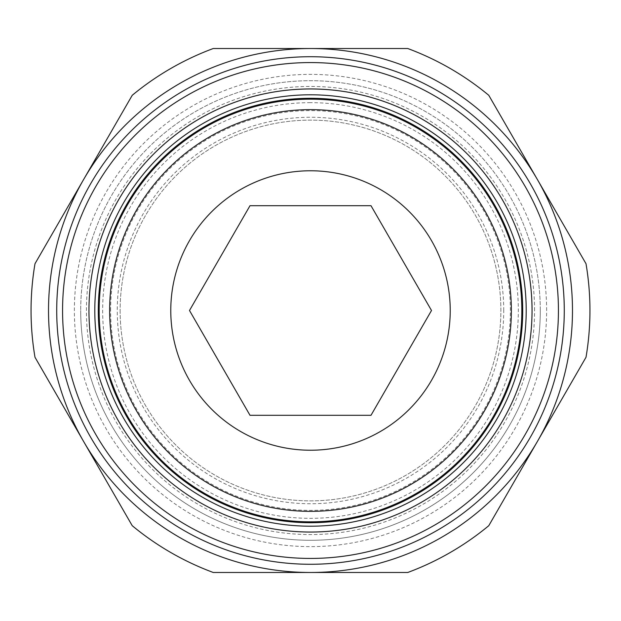 <?xml version="1.0" encoding="UTF-8"?>
<svg xmlns="http://www.w3.org/2000/svg" width="621" height="621" viewBox="0 0 621 621"><rect width="100%" height="100%" fill="white"/><g stroke="black" fill="none" stroke-linecap="round" stroke-linejoin="round"><path stroke-width="0.47" stroke-dasharray="3.1 2.33" d="M99.166 310.5A211.334 211.334 0 0 0 310.5 521.834A211.334 211.334 0 0 0 521.834 310.5A211.334 211.334 0 0 0 310.5 99.166A211.334 211.334 0 0 0 99.166 310.5A211.334 211.334 0 0 0 310.5 521.834A211.334 211.334 0 0 0 521.834 310.5M120.125 310.5A190.375 190.375 0 0 0 310.5 500.875A190.375 190.375 0 0 0 500.875 310.5A190.375 190.375 0 0 0 310.5 120.125A190.375 190.375 0 0 0 120.125 310.5A190.375 190.375 0 0 0 310.5 500.875A190.375 190.375 0 0 0 500.875 310.5A190.375 190.375 0 0 0 310.5 120.125A190.375 190.375 0 0 0 120.125 310.5M94.796 310.5A215.704 215.704 0 0 0 310.5 526.204A215.704 215.704 0 0 0 526.204 310.5A215.704 215.704 0 0 0 310.5 94.796A215.704 215.704 0 0 0 94.796 310.5A215.704 215.704 0 0 0 310.5 526.204A215.704 215.704 0 0 0 526.204 310.5M56.721 310.5A253.779 253.779 0 0 0 310.5 564.272A253.779 253.779 0 0 0 564.272 310.5A253.779 253.779 0 0 0 310.5 56.721A253.779 253.779 0 0 0 56.721 310.5M572.484 310.5A261.984 261.984 0 0 0 537.382 179.508L586.007 263.723A279.45 279.45 0 0 1 586.007 357.277L488.766 525.708A279.45 279.45 0 0 1 407.741 572.484L213.259 572.484A279.45 279.45 0 0 1 132.234 525.708L34.993 357.277A279.45 279.45 0 0 1 34.993 263.723L83.618 179.508A261.984 261.984 0 0 0 310.5 572.484A261.984 261.984 0 0 0 572.484 310.5M170.775 310.5A139.725 139.725 0 0 1 310.5 170.775A139.725 139.725 0 0 1 450.225 310.5A139.725 139.725 0 0 1 310.5 450.225A139.725 139.725 0 0 1 170.775 310.5M540.293 310.5A229.793 229.793 0 0 0 310.5 80.707A229.793 229.793 0 0 0 80.707 310.5A229.793 229.793 0 0 1 310.5 80.707A229.793 229.793 0 0 1 540.293 310.5A229.793 229.793 0 0 1 310.5 540.293A229.793 229.793 0 0 1 80.707 310.5A229.793 229.793 0 0 0 310.5 540.293A229.793 229.793 0 0 0 540.293 310.5M546.627 310.5A236.127 236.127 0 0 0 310.5 74.373A236.127 236.127 0 0 0 74.373 310.5A236.127 236.127 0 0 0 310.5 546.627A236.127 236.127 0 0 0 546.627 310.5M503.732 310.5A193.232 193.232 0 0 0 310.5 117.268A193.232 193.232 0 0 0 117.268 310.5A193.232 193.232 0 0 0 310.5 503.732A193.232 193.232 0 0 0 503.732 310.5M534.572 310.5A224.072 224.072 0 0 0 310.5 86.428A224.072 224.072 0 0 0 86.428 310.5A224.072 224.072 0 0 0 310.5 534.572A224.072 224.072 0 0 0 534.572 310.5M249.999 205.706L189.498 310.5L249.999 415.294L371.001 415.294L431.502 310.5L371.001 205.706L249.999 205.706M110.608 310.5A199.892 199.892 0 0 1 310.5 110.608A199.892 199.892 0 0 1 510.392 310.5A199.892 199.892 0 0 1 310.5 510.392A199.892 199.892 0 0 1 110.608 310.5M407.741 48.516A279.45 279.45 0 0 1 488.766 95.292L537.382 179.508A261.984 261.984 0 0 0 83.618 179.508L132.234 95.292A279.45 279.45 0 0 1 213.259 48.516L407.741 48.516M310.5 102.659A207.841 207.841 0 0 0 102.659 310.5A207.841 207.841 0 0 0 310.5 518.341A207.841 207.841 0 0 0 518.341 310.5A207.841 207.841 0 0 0 310.5 102.659"/><path stroke-width="0.93" d="M99.166 310.5A211.334 211.334 0 0 0 310.5 521.834A211.334 211.334 0 0 0 521.834 310.5A211.334 211.334 0 0 0 310.5 99.166A211.334 211.334 0 0 0 99.166 310.5M109.645 310.5A200.855 200.855 0 0 0 310.5 511.355A200.855 200.855 0 0 0 511.355 310.5A200.855 200.855 0 0 0 310.5 109.645A200.855 200.855 0 0 0 109.645 310.5M94.796 310.5A215.704 215.704 0 0 0 310.5 526.204A215.704 215.704 0 0 0 526.204 310.5A215.704 215.704 0 0 0 310.5 94.796A215.704 215.704 0 0 0 94.796 310.5M98.289 310.5A212.211 212.211 0 0 0 310.5 522.711A212.211 212.211 0 0 0 522.711 310.5A212.211 212.211 0 0 0 310.5 98.289A212.211 212.211 0 0 0 98.289 310.5M310.5 56.721A253.779 253.779 0 0 0 56.721 310.5A253.779 253.779 0 0 0 310.5 564.272A253.779 253.779 0 0 0 564.272 310.5A253.779 253.779 0 0 0 310.5 56.721A253.779 253.779 0 0 1 564.272 310.5A253.779 253.779 0 0 1 310.5 564.272M589.95 310.5A279.45 279.45 0 0 0 586.007 263.723L537.382 179.508A261.984 261.984 0 0 1 310.5 572.484A261.984 261.984 0 0 1 83.618 179.508L34.993 263.723A279.45 279.45 0 0 0 34.993 357.277L132.234 525.708A279.45 279.45 0 0 0 213.259 572.484L407.741 572.484A279.45 279.45 0 0 0 488.766 525.708L586.007 357.277A279.45 279.45 0 0 0 589.95 310.5M170.775 310.5A139.725 139.725 0 0 1 310.5 170.775A139.725 139.725 0 0 1 450.225 310.5A139.725 139.725 0 0 1 310.5 450.225A139.725 139.725 0 0 1 170.775 310.5M189.498 310.5L249.999 205.706L371.001 205.706L431.502 310.5L371.001 415.294L249.999 415.294L189.498 310.5M83.618 179.508A261.984 261.984 0 0 1 537.382 179.508L488.766 95.292A279.45 279.45 0 0 0 407.741 48.516L213.259 48.516A279.45 279.45 0 0 0 132.234 95.292L83.618 179.508M532.042 310.5A221.542 221.542 0 0 0 310.5 88.958A221.542 221.542 0 0 0 88.958 310.5A221.542 221.542 0 0 0 310.5 532.042A221.542 221.542 0 0 0 532.042 310.5M62.566 310.5A247.934 247.934 0 0 0 310.5 558.434A247.934 247.934 0 0 0 558.434 310.5A247.934 247.934 0 0 0 310.5 62.566A247.934 247.934 0 0 0 62.566 310.5"/></g></svg>
